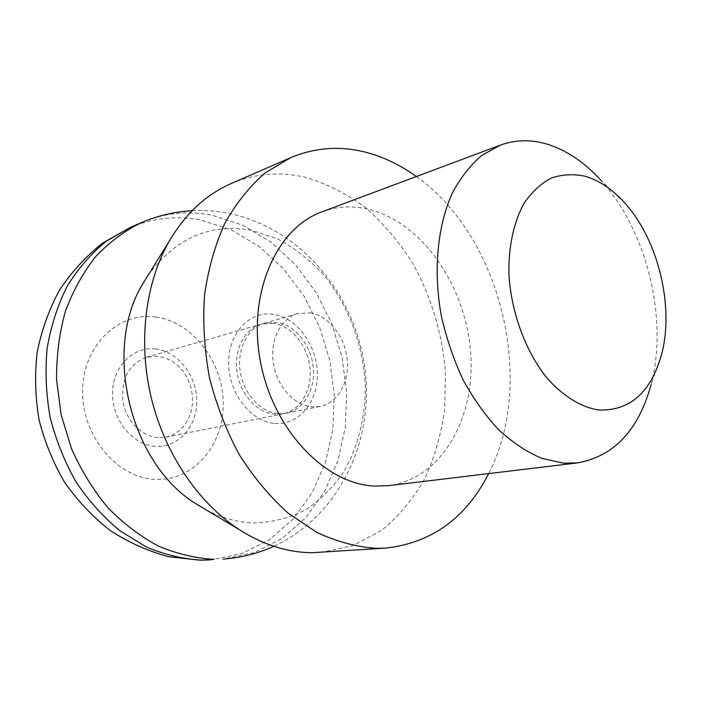 <?xml version="1.0" encoding="UTF-8"?>
<svg xmlns="http://www.w3.org/2000/svg" width="701" height="701" viewBox="0 0 701 701"><rect width="100%" height="100%" fill="white"/><g stroke="black" fill="none" stroke-linecap="round" stroke-linejoin="round"><path stroke-width="0.53" stroke-dasharray="3.5 2.63" d="M310.087 312.848C328.418 315.625 344.69 336.138 347.135 358.851C349.755 381.563 338.048 402.917 320.226 406.422L311.77 406.834C293.938 405.257 276.693 385.874 273.346 362.934C269.841 340.011 280.864 318.28 297.636 313.61L310.087 312.848M277.946 413.608C260.316 412.144 243.37 393.419 240.163 371.188C236.815 348.975 247.804 327.831 264.417 323.196L276.746 322.381C294.884 324.975 310.894 344.813 313.207 366.868C315.687 388.915 303.971 409.699 286.323 413.178L277.946 413.608M147.955 275.484C175.706 238.016 210.23 222.944 251.528 230.27L277.421 238.813C293.964 247.655 309.036 259.282 322.626 273.688C348.213 304.383 363.556 345.164 365.317 386.382C365.352 417.209 358.106 446.651 344.007 471.431C333.431 486.95 320.672 499.725 305.75 509.75C289.802 517.881 272.689 522.289 254.393 522.981C237.657 522.525 221.13 517.89 204.823 509.075M231.19 183.557C255.313 173.454 280.032 171.368 305.338 177.318C326.684 183.627 346.811 193.791 365.729 207.803C383.622 223.68 399.298 242.204 412.766 263.383C431.159 296.532 442.384 333.93 445.485 372.135L444.644 409.848C441.122 434.497 434.436 457.569 424.596 479.063C413.02 499.243 398.694 516.322 381.616 530.307L352.997 545.641L320.997 552.458M416.35 176.529C501.075 236.29 536.44 381.581 488.667 473.596M624.679 202.878L601.528 180.989C646.97 230.883 668.5 319.323 651.071 384.525L661.578 354.443M321.873 211.86C336.699 206.471 351.937 205.516 367.578 209.003C420.986 221.209 464.921 284.343 470.459 350.474C476.461 416.543 442.313 478.844 388.52 485.644M155.797 348.984C133.462 345.979 112.624 366.492 112.511 393.27C112.046 420.022 132.726 445.135 155.438 446.353C178.159 447.965 197.025 426.602 196.788 401.217C196.867 375.859 178.159 351.595 155.797 348.984M158.023 437.626C141.269 436.548 125.497 420.118 122.798 400.402C121.352 378.374 129.264 363.985 146.544 357.221L158.295 356.274L165.48 357.974L172.306 361.322L178.492 366.141L183.776 372.24L187.964 379.346L190.882 387.18L192.407 395.408L192.495 403.706L191.119 411.732L188.341 419.163L184.258 425.673L179.027 430.984L172.858 434.865L166.006 437.135L158.023 437.626M273.548 323.301L261.236 324.116C244.64 328.743 233.652 349.834 236.991 371.986C240.18 394.146 257.101 412.81 274.704 414.256L283.073 413.827C300.711 410.357 312.418 389.625 309.956 367.639C307.651 345.646 291.66 325.869 273.548 323.301M274.827 423.483C298.749 425.603 318.052 401.936 317.325 373.572C316.931 345.243 296.952 317.763 273.434 314.328C249.933 310.464 228.281 333.01 228.622 363.136C228.596 393.208 250.923 421.8 274.827 423.483M129.913 227.615C153.107 217.853 176.871 215.365 201.187 220.14L231.321 229.902L259.186 246.507L283.721 269L304.094 296.286L319.63 327.218L329.803 360.577L334.281 395.119L332.826 429.555L325.413 462.564L312.147 492.803L293.351 518.915L269.596 539.595L241.705 553.597L210.799 559.889M155.92 317.097C192.977 322.197 223.163 362.163 223.216 403.706C223.777 445.284 193.371 481.298 155.315 479.396C117.26 478.187 81.614 435.873 82.613 390.457C83.051 344.997 118.907 311.349 155.92 317.097M141.103 222.743C164.42 212.938 188.306 210.484 212.754 215.382L243.037 225.336L271.042 242.195L295.717 264.996L316.212 292.615L331.853 323.906L342.132 357.641L346.68 392.551L345.295 427.356L337.917 460.715L324.659 491.27L305.838 517.662L282.021 538.561L254.034 552.721L222.979 559.074M264.417 323.196L297.636 313.61M192.127 210.721C204.543 210.098 216.802 210.983 228.885 213.384C300.895 228.395 353.891 293.465 364.459 365.449C375.201 437.301 341.501 514.928 273.819 546.298M146.544 357.221L261.236 324.116M166.006 437.135L283.073 413.827M286.323 413.178L320.226 406.422"/><path stroke-width="1.05" d="M488.667 473.596C465.972 518.083 431.658 542.916 385.734 548.094L311.927 552.721C287.401 552.476 263.199 544.782 239.321 529.649C198.707 503.344 165.077 454.195 151.39 398.37C137.878 342.491 145.16 283.388 169.143 241.354C185.344 213.787 206.024 194.528 231.19 183.557L290.687 157.681C315.213 147.438 340.344 145.659 366.08 152.336C383.745 156.998 400.499 165.068 416.35 176.529M385.734 548.094L376.516 548.348C356.704 547.008 336.822 541.707 316.878 532.445L288.137 513.167C269.894 496.79 253.587 477.258 239.207 454.581C226.283 430.449 216.346 404.722 209.397 377.392C204.368 349.694 202.738 322.355 204.508 295.384C208.215 269.202 214.979 245.184 224.811 223.339C236.167 203.159 249.67 186.308 265.329 172.788L290.687 157.681M651.071 384.525C638.734 430.002 614.26 456.123 577.65 462.888L563.709 463.186L541.943 458.428C527.205 452.189 512.904 442.769 499.024 430.186C485.679 415.903 473.745 399.193 463.221 380.047C453.757 359.832 446.476 338.522 441.358 316.107C433.122 270.998 437.354 226.309 452.224 193.292C460.469 177.817 470.301 165.199 481.727 155.429L500.295 145.142C515.384 139.683 530.946 139.341 546.999 144.108C566.75 150.242 584.923 162.536 601.528 180.989M577.65 462.888L388.52 485.644L374.877 486.1C325.536 484.33 273.276 430.3 260.483 361.856C247.287 293.465 276.483 228 321.873 211.86L500.295 145.142M585.055 176.231C599.25 180.42 612.464 189.296 624.679 202.878C658.169 239.567 674.458 306.468 661.578 354.443C650.808 392.639 629.787 411.154 598.505 409.989C580.568 407.071 562.211 395.671 546.061 376.901C525.189 350.29 511.204 311.998 508.944 274.617C508.304 246.883 513.719 221.919 524.155 203.141C531.919 191.855 540.988 183.487 551.345 178.045C562.184 174.383 573.427 173.778 585.055 176.231M204.823 509.075L196.937 504.37C130.22 464.719 102.092 349.168 143.118 283.292L147.955 275.484M210.799 559.889L202.09 560.16C183.46 559.144 164.928 554.78 146.5 547.052L120.143 530.972C103.564 517.285 88.869 500.961 76.058 481.981C64.632 461.793 55.984 440.219 50.121 417.261C46.021 393.944 45.048 370.847 47.177 347.95C51.077 325.641 57.78 305.023 67.27 286.104C78.162 268.527 91.034 253.666 105.886 241.521L129.913 227.615L141.103 222.743C124.48 230.98 109.33 242.274 95.651 256.601C83.112 272.549 73.027 290.81 65.386 311.384C59.383 332.984 56.431 355.591 56.536 379.206L61.083 414.51L71.502 448.649C81.167 470.371 93.242 489.99 107.709 507.498C123.271 523.437 140.13 536.283 158.295 546.044C176.854 553.869 195.491 558.303 214.226 559.337L200.188 560.222L168.704 556.725C147.964 551.161 128.406 542.381 110.022 530.385C92.655 516.751 77.513 500.707 64.597 482.253C53.188 462.713 44.68 441.902 39.072 419.811C35.243 397.353 34.603 374.921 37.144 352.515C41.508 330.504 48.895 309.824 59.305 290.468C71.318 272.225 85.715 256.47 102.477 243.203L129.913 227.615M273.819 546.298C257.775 553.545 240.829 557.803 222.979 559.074M196.937 504.37L239.321 529.649M143.118 283.292L169.143 241.354M192.127 210.721C174.549 211.649 157.541 215.663 141.103 222.743"/></g></svg>

